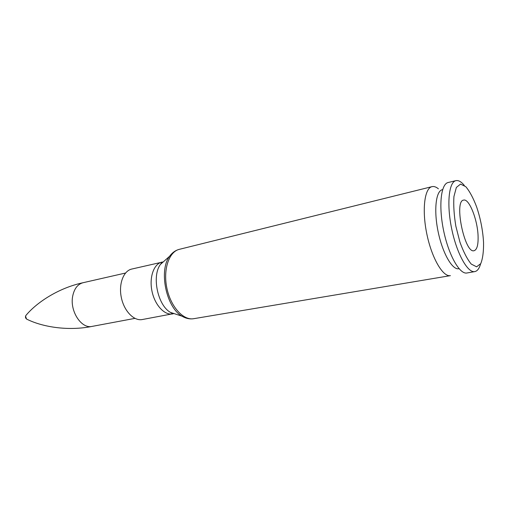 <?xml version="1.0" encoding="UTF-8"?>
<svg xmlns="http://www.w3.org/2000/svg" width="509" height="509" viewBox="0 0 509 509"><rect width="100%" height="100%" fill="white"/><g stroke="black" fill="none" stroke-linecap="round" stroke-linejoin="round"><path stroke-width="0.76" d="M438.402 188.82C436.092 186.892 433.935 186.179 431.937 186.663C424.468 188.254 421.821 210.077 426.86 234.121C431.81 258.19 442.925 277.157 450.408 275.643L193.662 318.704C183.272 320.613 170.642 306.653 166.863 288.1C162.944 269.573 168.975 251.739 179.263 249.353L431.937 186.663M163.281 261.893L131.767 269.051C123.49 270.801 118.463 284.016 121.333 297.549C124.088 311.114 133.956 321.23 142.246 319.544L174.008 313.563M442.633 189.602L442.385 189.666C435.857 190.913 433.649 210.357 438.141 231.78C442.55 253.227 452.31 270.184 458.794 268.733L459.054 268.682M464.31 185.422C461.275 181.713 458.482 180.122 455.924 180.657L448.149 182.515C440.877 183.908 438.472 206.075 443.619 230.647C448.677 255.232 459.703 274.612 466.931 272.989L474.802 271.602C477.366 271.074 479.293 268.504 480.598 263.891M455.924 180.657C448.792 182.012 446.539 204.255 451.718 228.961C456.802 253.686 467.726 273.199 474.802 271.602M483.55 242.634L483.359 239.535C482.443 228.299 480.165 217.343 476.539 206.667C473.185 197.874 469.603 191.219 465.792 186.688L460.524 184.099L456.344 187.465L453.933 196.55C453.373 205.159 454.015 215.046 455.854 226.225L459.951 242.182C463.483 251.917 467.243 259.215 471.226 264.063L476.615 266.824L480.77 263.598C482.742 258.661 483.671 251.675 483.55 242.634M478.078 236.093C477.607 219.78 469.126 198.281 463.623 200.107C453.678 200.762 464.742 254.055 474.121 250.702C477.028 249.709 478.345 244.835 478.078 236.093M26.493 319.003L25.59 316.235L25.806 315.593C36.031 303.059 57.861 288.119 83.043 282.718L125.519 273.034M25.825 315.561L26.392 314.925M27.321 319.404L26.519 319.022C41.172 326.587 67.271 331.429 92.11 326.396C81.516 329.132 69.682 311.222 72.66 296.321C74.168 288.743 77.629 284.207 83.043 282.718M173.913 251.885L169.567 256.301C158.553 270.483 166.252 307.57 181.999 316.191L187.745 318.513M176.82 314.492L170.483 312.405C157.669 305.4 151.542 275.884 160.507 264.356L165.495 259.927M179.263 249.353C175.459 250.345 172.227 252.668 169.567 256.301L160.507 264.356L161.932 262.103C153.845 263.808 149.042 277.284 151.987 291.186C154.819 305.107 164.592 315.567 172.685 313.907L170.483 312.405L181.999 316.191C185.887 318.469 189.774 319.308 193.662 318.704M92.11 326.396L134.936 318.373M25.806 315.593C25.176 316.916 25.412 318.061 26.519 319.022"/></g></svg>

